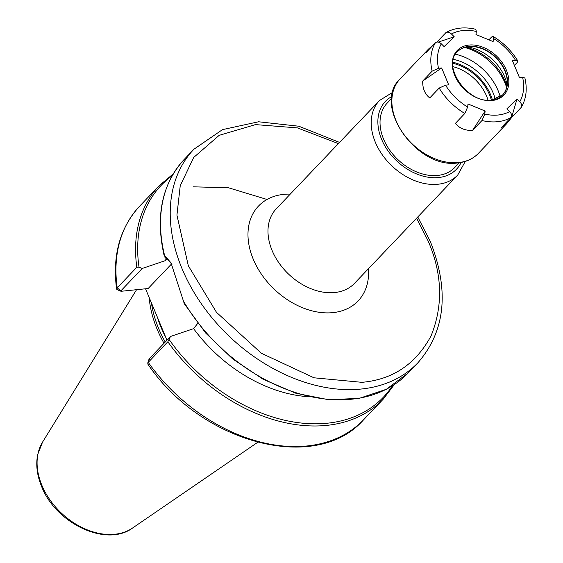 <?xml version="1.0" encoding="UTF-8"?>
<svg xmlns="http://www.w3.org/2000/svg" width="563" height="563" viewBox="0 0 563 563"><rect width="100%" height="100%" fill="white"/><g stroke="black" fill="none" stroke-linecap="round" stroke-linejoin="round"><path stroke-width="0.84" d="M459.281 162.742L454.735 167.514A46.666 33.498 -136.4 0 1 437.655 175.438A46.666 33.498 -136.4 0 1 389.533 149.899A46.666 33.498 -136.4 0 1 387.175 103.12L391.721 98.342M164.023 343.289A109.173 78.363 -136.4 0 1 149.139 297.405M184.178 303.33L170.997 262.837L164.586 255.475L164.424 255.883L164.586 255.475A154.734 111.073 43.6 0 1 184.235 159.399L193.932 149.216A154.734 111.073 -136.4 0 0 182.039 268.664A154.734 111.073 -136.4 0 0 361.319 389.026A154.734 111.073 -136.4 0 0 417.943 362.741C445.361 331.121 449.527 290.811 430.442 241.809L417.774 216.966M193.468 186.825L228.508 187.775L267.024 199.471M166.958 340.214L145.55 288.784M120.883 291.226L117.083 289.621L116.583 289.079L117.217 287.841L136.83 267.263L139.026 267.165A153.509 110.186 -136.4 0 1 172.116 175.811M171.616 263.892L148.146 288.516L121.326 291.261L120.876 290.86L142.221 268.467L165.311 260.648L166.972 258.924M363.67 419.681L383.283 399.104A154.734 111.073 -136.4 0 1 326.66 425.389A154.734 111.073 -136.4 0 1 167.844 341.776L148.231 362.354L147.773 363.994C200.949 443.13 316.089 474.145 363.67 419.681A154.734 111.073 -136.4 0 1 307.046 445.966A154.734 111.073 -136.4 0 1 148.231 362.354L149.181 358.863L149.638 359.257L149.181 358.863L170.526 336.463L193.616 328.651A130.173 93.437 43.6 0 0 308.897 396.725M121.326 291.261L117.217 287.841A154.734 111.073 -136.4 0 1 139.659 206.157C119.94 227.684 112.248 255.328 116.583 289.079M164.424 255.883L171.961 264.357M197.74 323.373L193.616 328.651M142.221 268.467L139.026 267.165M165.311 260.648A130.173 93.437 -136.4 0 1 164.91 256.531M167.844 341.776L170.526 336.463M492.393 99.918A42.739 30.676 43.6 0 0 452.884 62.261M453.37 59.347A44.013 31.591 -136.4 0 1 495.278 99.299M455.488 54.252A47.897 34.378 -136.4 0 1 500.275 96.942M464.574 47.468A46.912 33.674 -136.4 0 1 506.616 87.539M465.559 47.186A44.21 31.732 -136.4 0 1 506.841 86.54M467.079 46.863A38.643 27.735 -136.4 0 1 507.094 85.006M457.339 51.824A31.268 22.443 -136.4 0 1 468.662 46.638A31.268 22.443 -136.4 0 1 470.886 46.518A31.268 22.443 -136.4 0 1 507.256 81.192A31.268 22.443 -136.4 0 1 502.604 94.971M467.642 107.069L464.827 113.473L455.397 123.367C459.422 128.322 465.129 130.672 472.54 130.419L481.97 120.524L484.778 114.12L485.137 111.031L467.994 103.979L467.642 107.069A49.122 35.258 -136.4 0 1 445.537 85.175L448.683 84.851L441.652 67.954L422.707 81.058C422.51 88.447 424.854 94.077 429.745 97.955L439.175 88.06L445.537 85.175M422.707 81.058L432.138 71.163L438.507 68.278L441.652 67.954M433.7 44.583L428.492 49.087L425.973 52.683L435.403 42.788C437.078 41.5 439.049 41.845 441.322 43.837L444.108 46.602L454.221 36.757L438.281 42.105M436.832 42.056L446.051 32.527C454.693 27.777 464.595 26.693 475.763 29.29L476.34 31.444L475.988 34.533L493.125 41.585L493.484 38.495A49.122 35.258 -136.4 0 1 515.581 60.389L512.436 60.713L519.466 77.603L522.612 77.286A49.122 35.258 -136.4 0 1 519.804 101.727L517.01 98.961L506.904 108.807L509.691 111.565A49.122 35.258 -136.4 0 1 498.142 115.014A49.122 35.258 -136.4 0 1 484.778 114.12M517.01 98.961L511.57 117.618L506.721 123.649L501.457 127.456L510.887 117.561C512.105 115.823 511.711 113.825 509.691 111.565M445.516 32.95C447.184 31.655 449.154 32.007 451.427 33.991L454.221 36.757M488.902 39.846L491.576 37.038L493.054 36.405L493.484 38.495M514.399 65.421L517.228 62.451L517.777 60.895L515.581 60.389M511.57 117.618L521.31 107.315C526.257 98.814 527.447 89.031 524.885 77.983L522.612 77.286M521 107.723C522.218 105.985 521.817 103.986 519.804 101.727M485.137 111.031L472.54 130.419M114.803 534.252A62.936 45.174 43.6 0 0 132.629 527.981C106.351 547.63 55.631 523.316 41.578 486.425C37.003 475.334 35.701 464.714 37.679 454.566L42.549 442.124A62.936 45.174 43.6 0 0 41.88 485.292A62.936 45.174 43.6 0 0 114.803 534.252M157.197 316.765A106.843 76.688 43.6 0 0 160.941 327.11A106.843 76.688 43.6 0 0 165.761 337.343M165.226 342.022A107.99 77.518 -136.4 0 1 158.682 328.602A107.99 77.518 -136.4 0 1 151.405 302.859M416.62 218.177L428.26 241.224C442.363 274.061 443.285 305.618 431.047 335.907C415.761 364.162 392.721 379.631 361.925 382.326L313.999 377.801L261.387 353.275L216.495 312.338L188.331 265.785L176.93 215.108L180.23 185.748L193.672 157.471L219.183 135.345L255.468 124.606L297.461 127.892L338.391 143.614M368.483 268.685A68.77 49.361 -136.4 0 1 332.916 312.634A68.77 49.361 -136.4 0 1 253.23 259.142A68.77 49.361 -136.4 0 1 283.682 194.376A68.77 49.361 -136.4 0 1 290.255 194.115M334.718 292.535A54.034 38.784 43.6 0 0 354.493 283.358L457.705 175.072A54.034 38.784 -136.4 0 1 437.93 184.249A54.034 38.784 -136.4 0 1 382.214 154.677A54.034 38.784 -136.4 0 1 379.483 100.51L276.264 208.796A54.034 38.784 43.6 0 0 278.995 262.963A54.034 38.784 43.6 0 0 334.718 292.535M391.932 96.47A49.122 35.258 43.6 0 0 384.909 145.993A49.122 35.258 43.6 0 0 438.535 177.549A49.122 35.258 43.6 0 0 461.146 162.44M488.022 100.123A39.002 27.995 43.6 0 0 486.559 96.048A39.002 27.995 43.6 0 0 452.891 66.638M183.876 301.817A154.734 111.073 43.6 0 0 351.622 399.202A154.734 111.073 43.6 0 0 408.245 372.917L417.943 362.741M136.83 267.263A154.734 111.073 -136.4 0 1 159.273 185.586L139.659 206.157M166.402 259.501L167.528 259.388M169.174 339.58A153.509 110.186 43.6 0 0 392.425 385.81M452.814 63.316A41.43 29.74 -136.4 0 1 491.344 100.045M502.724 94.851L491.527 100.024C467.832 104.155 441.279 65.59 457.459 51.705A31.268 22.443 -136.4 0 1 468.895 46.391A31.268 22.443 -136.4 0 1 501.14 63.506A31.268 22.443 -136.4 0 1 502.724 94.851A31.268 22.443 -136.4 0 1 491.795 100.101M492.104 100.51A32.246 23.146 -136.4 0 1 454.735 75.421A32.246 23.146 -136.4 0 1 469.021 45.054A32.246 23.146 -136.4 0 1 506.383 70.136A32.246 23.146 -136.4 0 1 492.104 100.51M458.606 162.566A54.034 38.784 -136.4 0 1 402.883 132.995A54.034 38.784 -136.4 0 1 400.152 78.82C371.566 104.999 416.845 169.646 457.972 162.897C466.284 162.003 473.082 158.836 478.381 153.389A54.034 38.784 -136.4 0 1 458.606 162.566M510.887 117.561A54.034 38.784 -136.4 0 1 497.537 121.714A54.034 38.784 -136.4 0 1 481.97 120.524M464.827 113.473A54.034 38.784 -136.4 0 1 439.175 88.06M432.138 71.163A54.034 38.784 -136.4 0 1 435.403 42.788M438.507 68.278A49.122 35.258 -136.4 0 1 441.322 43.837M451.427 33.991A49.122 35.258 -136.4 0 1 476.34 31.444M392.77 92.276L379.483 100.51M42.549 442.124L136.563 289.699M132.629 527.981L257.615 442.37M149.075 359.018L147.689 363.177M173.228 173.897L159.273 185.586M383.283 399.104L394.29 384.606M164.058 255.278C155.247 215.981 161.968 184.024 184.235 159.399M184.101 303.436L205.784 333.141L232.716 358.962L263.336 379.392L295.878 393.248L328.461 399.709L359.215 398.379L386.352 389.286L408.245 372.917M339.545 142.404L298.791 126.218L258.586 121.777L222.512 129.624L193.932 149.216M465.291 161.405L457.705 175.072M428.492 49.087L400.152 78.82M493.054 36.405C503.315 42.591 511.556 50.754 517.777 60.895M506.721 123.649L478.381 153.389"/></g></svg>
